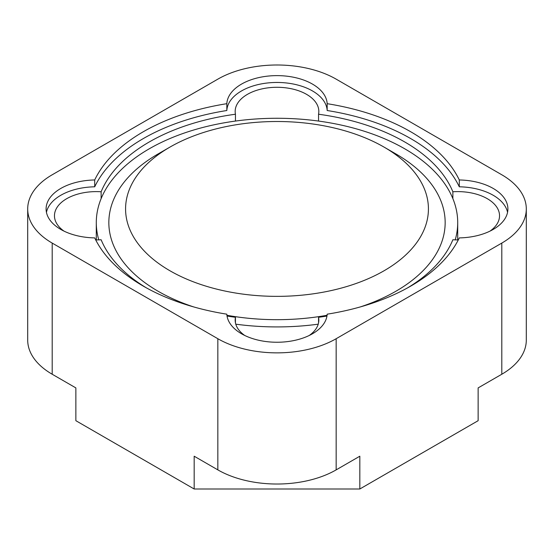 <?xml version="1.0" encoding="UTF-8"?>
<svg xmlns="http://www.w3.org/2000/svg" width="554" height="554" viewBox="0 0 554 554"><rect width="100%" height="100%" fill="white"/><g stroke="black" fill="none" stroke-linecap="round" stroke-linejoin="round"><path stroke-width="0.83" d="M27.7 208.934L27.7 340.087A83.661 48.302 180 0 0 52.201 374.241L75.863 387.904L75.863 420.694L194.177 488.995L359.823 488.995L359.823 456.212L336.16 469.875L336.16 338.716L501.799 243.088A83.661 48.302 180 0 0 526.3 208.934A83.661 48.302 180 0 0 501.799 174.78L336.16 79.146A83.661 48.302 0 0 0 217.84 79.146L52.201 174.78A83.661 48.302 180 0 0 27.7 208.934A83.661 48.302 180 0 0 52.201 243.088L217.84 338.716A83.661 48.302 0 0 0 336.16 338.716M526.3 208.934L526.3 340.087A83.661 48.302 180 0 1 501.799 374.241L478.137 387.904L478.137 420.694L359.823 488.995M194.177 488.995L194.177 456.212L217.84 469.875A83.661 48.302 0 0 0 336.16 469.875M327.172 103.688A189.073 109.159 180 0 1 459.294 179.967A50.199 28.981 180 0 1 507.9 208.934A50.199 28.981 180 0 1 459.294 237.901A189.073 109.159 180 0 1 327.172 314.18A50.199 28.981 180 0 1 277 342.247A50.199 28.981 180 0 1 226.828 314.18A189.073 109.159 180 0 1 94.706 237.901A50.199 28.981 180 0 1 46.1 208.934A50.199 28.981 180 0 1 94.706 179.967A189.073 109.159 180 0 1 226.828 103.688A50.199 28.981 180 0 1 277 75.621A50.199 28.981 180 0 1 327.172 103.688L327.172 110.516A189.073 109.159 180 0 1 459.294 186.802A50.199 28.981 180 0 1 507.554 212.348M489.971 231.136A41.827 24.147 0 0 0 499.535 215.762A41.827 24.147 0 0 0 452.867 191.774A180.708 104.332 0 0 0 318.55 114.228A41.827 24.147 0 0 0 318.827 111.437A41.827 24.147 0 0 0 277 87.283A41.827 24.147 0 0 0 235.173 111.437A41.827 24.147 0 0 0 235.45 114.228L235.45 121.063A180.708 104.332 0 0 0 101.133 198.609A180.708 104.332 0 0 0 96.292 222.597A180.708 104.332 0 0 0 98.785 239.875M318.55 114.228L318.55 121.063A180.708 104.332 0 0 0 235.45 121.063M459.294 179.967L459.294 186.802M46.446 212.348A50.199 28.981 180 0 1 94.706 186.802A189.073 109.159 180 0 1 226.828 110.516A50.199 28.981 180 0 1 277 82.456A50.199 28.981 180 0 1 327.172 110.516M94.706 179.967L94.706 186.802M226.828 103.688L226.828 110.516M452.867 191.774L452.867 198.609A180.708 104.332 0 0 0 318.55 121.063M407.675 287.831A180.708 104.332 0 0 0 452.867 239.75A41.827 24.147 0 0 0 458.296 239.91M235.45 114.228A180.708 104.332 0 0 0 101.133 191.774A41.827 24.147 0 0 0 54.465 215.762A41.827 24.147 0 0 0 64.029 231.136M95.703 239.91A41.827 24.147 0 0 0 101.133 239.75A180.708 104.332 0 0 0 146.325 287.831M101.133 191.774L101.133 198.609M227.029 316.029A180.708 104.332 0 0 0 235.45 317.297A41.827 24.147 0 0 0 235.173 320.094A41.827 24.147 0 0 0 244.736 335.461M309.264 335.461A41.827 24.147 0 0 0 318.827 320.094A41.827 24.147 0 0 0 318.55 317.297A180.708 104.332 0 0 0 326.971 316.029M235.769 324.173A180.708 104.332 0 0 0 318.231 324.173M455.215 239.875A180.708 104.332 0 0 0 457.708 222.597A180.708 104.332 0 0 0 452.867 198.609M169.926 147.115A151.429 87.428 0 0 0 169.926 270.754A151.429 87.428 0 0 0 384.074 270.754A151.429 87.428 0 0 0 384.074 147.115A151.429 87.428 0 0 0 169.926 147.115L158.091 153.95A168.16 97.082 0 0 0 158.098 291.245A168.16 97.082 0 0 0 193.637 306.909M226.925 315.274A168.16 97.082 0 0 0 327.075 315.274M360.363 306.909A168.16 97.082 0 0 0 395.909 153.95L384.074 147.115M318.55 317.297L318.55 322.892M235.45 317.297L235.45 322.892M501.799 374.241L501.799 243.088M52.201 374.241L52.201 243.088M217.84 469.875L217.84 338.716M457.708 222.597L457.708 239.917M96.292 222.597L96.292 239.917"/></g></svg>
